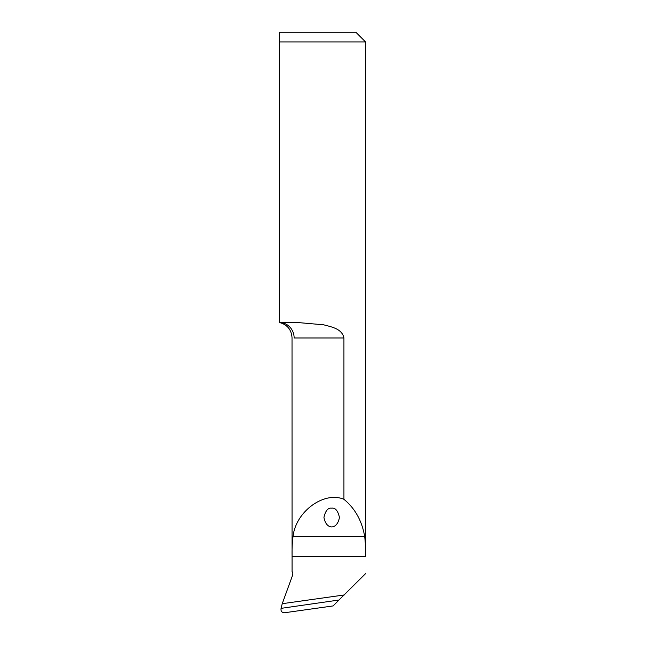 <?xml version="1.0" encoding="UTF-8"?>
<svg xmlns="http://www.w3.org/2000/svg" width="645" height="645" viewBox="0 0 645 645"><rect width="100%" height="100%" fill="white"/><g stroke="black" fill="none" stroke-linecap="round" stroke-linejoin="round"><path stroke-width="0.97" d="M292.064 571.518L292.024 337.714C291.435 329.659 287.243 324.596 279.446 322.508L279.446 41.925L365.554 41.925L365.513 556.312C365.659 548.79 365.376 542.163 364.675 536.414C361.909 520.749 354.992 508.381 343.93 499.311C324.129 490.845 295.733 511.55 293.048 536.414C292.233 542.163 291.903 548.798 292.064 556.312L292.064 571.518A3.87 3.87 0 0 1 292.612 575.171L282.228 603.696L281.083 608.356L338.972 600.019L333.142 605.921L284.558 612.75C281.817 612.629 280.656 611.162 281.083 608.356M338.972 600.019L365.513 573.687M343.93 337.988L294.136 337.988C291.314 337.682 291.314 337.682 294.136 337.988A15.48 14.69 -90 0 0 279.446 322.508L297.49 322.508L323.653 324.806C331.643 326.95 342.076 328.724 343.93 337.988L343.93 499.311M279.446 32.25L279.446 41.925L279.446 32.25L355.879 32.25L365.554 41.925M282.228 603.696L344.236 594.964M331.691 508.171C335.352 507.647 337.932 510.719 339.431 517.395C337.279 530.109 326.104 530.109 323.951 517.395C325.451 510.719 328.031 507.647 331.691 508.171M365.513 556.312L292.064 556.312M364.675 536.414L293.048 536.414"/></g></svg>
